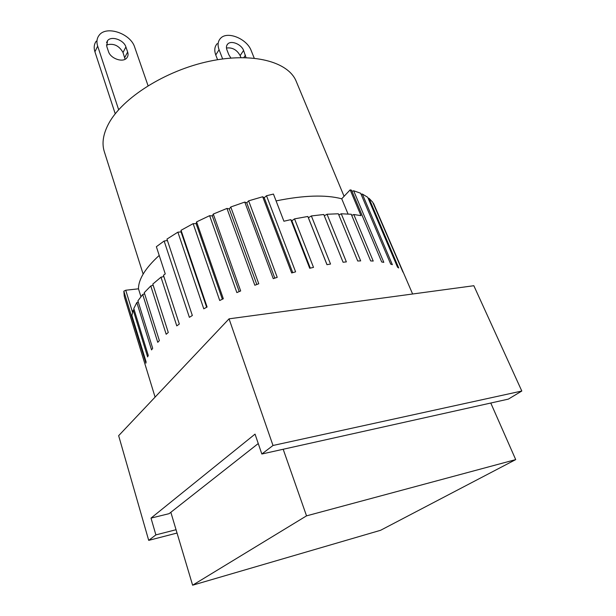 <?xml version="1.0" encoding="UTF-8"?>
<svg xmlns="http://www.w3.org/2000/svg" width="616" height="616" viewBox="0 0 616 616"><rect width="100%" height="100%" fill="white"/><g stroke="black" fill="none" stroke-linecap="round" stroke-linejoin="round"><path stroke-width="0.92" d="M276.076 200.901C303.765 195.272 325.641 194.564 341.726 198.791L350.158 189.867L360.976 215.623L353.8 214.522L351.721 215.384M341.726 198.791L348.048 214.022M353.8 214.522L373.219 261.061L370.67 260.93L351.251 214.26L341.264 213.783L360.668 260.891L357.727 261.007L338.338 213.783L327.042 214.245L346.361 261.885L343.074 262.247L323.777 214.507L311.365 215.946L308.4 217.764L307.831 216.47L294.548 218.865L291.853 220.767L290.806 219.65L283.914 221.229L273.442 194.063L266.512 195.749L295.603 271.849L291.668 272.95L262.678 196.75L248.641 200.839L277.223 277.339L273.242 278.648L244.775 202.079L230.769 206.984L258.774 283.76L254.832 285.247L226.958 208.431L213.29 214.052L240.671 290.952L236.86 292.585L209.617 215.677L196.596 221.883L223.323 298.76L219.72 300.508L193.139 223.647L181.042 230.292L207.099 307.007L203.78 308.824L177.878 232.163L166.951 239.093L192.338 315.5L189.381 317.34L164.133 241.018L156.364 246.708L165.25 273.92L163.448 275.283L179.325 324.047L176.777 325.879L160.984 277.185L152.799 284.076L168.284 332.478L166.181 334.265L150.781 285.947L144.26 292.654L159.375 340.617L157.75 342.319L142.704 294.463L137.915 300.854L152.691 348.317L151.551 349.903L136.837 302.556L133.795 308.531L148.271 355.447L147.617 356.895L133.195 310.11L131.878 315.577L146.1 361.9L145.923 363.194L123.831 291.183L125.749 290.228L138.484 288.819C138.484 279.194 145.399 268.06 159.213 255.424M327.042 214.245L324.278 215.739M341.264 213.783L338.815 214.945M153.191 285.293L150.781 285.947M163.864 276.561L160.984 277.185M134.149 309.694L133.195 310.11M138.277 302.017L136.837 302.556M144.637 293.84L142.704 294.463M138.484 288.819L140.933 296.65M132.525 312.266L125.749 290.228M308.4 217.764L327.011 264.664M311.365 215.946L330.538 264.056L326.965 264.672L307.831 216.47M412.62 294.001L373.527 203.357L402.956 272.133L372.726 202.202L368.976 198.267L398.729 267.975L397.536 267.19L367.721 197.282L362.331 194.032L392.346 264.68L390.69 264.095L360.637 193.239L353.638 190.76L383.814 262.347L381.704 261.977L351.505 190.19L350.158 189.867M294.548 218.865L313.505 267.39L309.709 268.26L290.806 219.65M123.831 291.183L124.278 296.319L146.385 368.722L124.701 297.921M368.222 198.46L368.976 198.267M361.122 194.402L362.331 194.032M351.99 191.353L353.638 190.76M291.853 220.767L310.287 268.122M262.678 196.75L264.218 197.728L292.754 272.642M264.218 197.728L266.512 195.749M244.775 202.079L246.746 202.826L274.798 278.132M246.746 202.826L248.641 200.839M226.958 208.431L229.314 208.932L256.81 284.492M229.314 208.932L230.769 206.984M209.617 215.677L212.312 215.923L239.2 291.576M212.312 215.923L213.29 214.052M193.139 223.647L196.119 223.647L222.353 299.23M196.119 223.647L196.596 221.883M177.878 232.163L181.066 231.909L206.637 307.253M181.066 231.909L181.042 230.292M164.133 241.018L167.429 240.533M167.606 383.868L118.649 435.681L148.702 540.371L155.886 534.888L151.012 518.11L255.039 434.118L261.831 454.015L508.354 399.114L521.806 391.029L473.843 285.716L229.052 318.834L167.606 383.868M151.012 518.11L169.077 513.675L258.258 443.535M261.831 454.015L273.004 445.483L521.806 391.029M229.052 318.834L273.004 445.483M176.045 529.721L155.886 534.888M177.038 533.048L148.702 540.371M143.143 274.082L104.312 151.651C101.679 143.351 103.141 133.98 108.716 123.539C122.407 97.921 165.25 70.64 208.97 61.346C252.729 51.929 288.465 61.708 296.242 81.412L344.075 196.311M222.645 58.951L219.08 49.719C217.394 45.03 217.871 41.241 220.528 38.354C227.219 30.677 246.977 38.731 251.22 50.666L254.223 58.158M230.9 58.058L228.821 54.732L226.958 49.95C226.064 47.494 226.318 45.515 227.727 44.013C231.2 40.094 241.41 44.267 243.582 50.443L246.015 57.627M217.225 43.636C214.576 46.523 214.091 50.304 215.762 54.978L217.579 59.706M240.933 57.581L240.155 55.617C236.906 49.796 232.34 47.27 226.472 48.033M118.649 109.725L97.674 46.131C96.381 41.98 96.82 38.423 98.991 35.466C105.983 25.11 130.646 33.426 134.696 47.224L148.056 85.716M108.47 51.521L106.753 46.392L107.469 40.795C111.103 35.52 123.831 39.824 125.903 46.962L127.643 52.029C128.39 54.331 128.12 56.279 126.827 57.889C123.1 62.994 110.48 58.659 108.47 51.521M96.25 41.164C94.079 44.121 93.64 47.663 94.918 51.798L115.238 113.791M125.102 59.259L123.008 52.537C119.05 45.515 113.521 42.997 106.422 44.983M515.707 459.605L380.58 530.291L192.615 585.2L306.529 515.862L515.707 459.605L490.775 403.026M170.84 512.289L192.615 585.2M283.183 449.257L306.529 515.862M219.08 49.719L215.762 54.978M97.674 46.131L94.918 51.798M243.582 50.443L240.155 55.617M245.461 55.178L243.851 57.581M125.903 46.962L123.008 52.537M127.643 52.029L124.725 57.581M155.086 397.12L124.663 297.782M227.727 44.013L226.726 45.584M107.469 40.795L106.545 42.666"/></g></svg>
